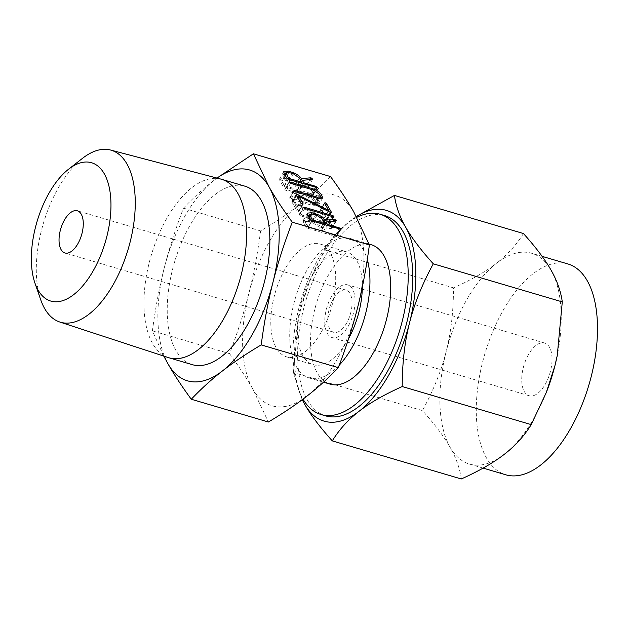 <?xml version="1.0" encoding="UTF-8"?>
<svg xmlns="http://www.w3.org/2000/svg" width="629" height="629" viewBox="0 0 629 629"><rect width="100%" height="100%" fill="white"/><g stroke="black" fill="none" stroke-linecap="round" stroke-linejoin="round"><path stroke-width="0.47" stroke-dasharray="3.15 2.36" d="M163.76 356.085L152.407 330.87C155.418 308.131 159.334 287.304 164.145 268.386C168.934 249.398 175.381 229.318 183.479 208.144C193.449 197.655 203.843 188.228 214.646 179.855A109.894 54.322 -73.6 0 0 184.887 216.187A109.894 54.322 -73.6 0 0 164.145 268.386A109.894 54.322 -73.6 0 0 164.413 356.297M217.029 178.078A109.894 54.322 -73.6 0 0 214.646 179.855L216.974 178.062M192.199 364.639A93.045 45.996 106.4 0 1 190.052 225.268A93.045 45.996 106.4 0 1 244.885 186.168M330.532 176.568C320.562 187.057 310.168 196.492 299.365 204.865C288.569 213.278 275.644 221.958 260.603 230.914C257.591 253.652 253.676 274.48 248.864 293.397C244.076 312.385 237.636 332.466 229.53 353.64L152.407 330.87M229.53 353.64C239.044 366.644 246.788 378.406 252.756 388.95L268.386 422.012M260.603 230.914L183.479 208.144M168.281 357.563A93.045 45.996 106.4 0 1 166.779 218.397A93.045 45.996 106.4 0 1 220.968 179.116M252.756 388.95A109.894 54.322 106.4 0 1 248.864 293.397A109.894 54.322 106.4 0 1 269.605 241.198A109.894 54.322 106.4 0 1 299.365 204.865A109.894 54.322 106.4 0 1 353.757 211.879A109.894 54.322 106.4 0 1 357.649 307.424A109.894 54.322 106.4 0 1 336.908 359.631A109.894 54.322 106.4 0 1 307.149 395.963A109.894 54.322 106.4 0 1 252.756 388.95M40.736 299.821A89.672 44.329 106.4 0 1 58.34 187.89A89.672 44.329 106.4 0 1 82.509 158.327M321.277 332.12A58.851 29.091 -73.6 0 0 319.917 243.973A58.851 29.091 -73.6 0 0 285.236 268.701A58.851 29.091 -73.6 0 0 286.596 356.855A58.851 29.091 -73.6 0 0 321.277 332.12M348.639 338.544A58.851 29.091 106.4 0 1 347.845 339.967A58.851 29.091 106.4 0 1 313.163 364.702A58.851 29.091 106.4 0 1 311.803 276.548A58.851 29.091 106.4 0 1 346.493 251.812A58.851 29.091 106.4 0 1 362.32 287.115M339.283 365.135A72.689 35.932 106.4 0 1 309.24 377.974A72.689 35.932 106.4 0 1 307.565 269.086A72.689 35.932 106.4 0 1 350.408 238.54A72.689 35.932 106.4 0 1 367.273 259.628M346.634 323.078A21.976 10.866 106.4 0 1 333.684 332.309A21.976 10.866 106.4 0 1 333.173 299.388A21.976 10.866 106.4 0 1 346.131 290.15A21.976 10.866 106.4 0 1 346.634 323.078M371.212 244.681A72.689 35.932 -73.6 0 0 328.369 275.235A72.689 35.932 -73.6 0 0 330.052 384.115M348.317 326.034A27.472 13.579 -73.6 0 0 347.688 284.882A27.472 13.579 -73.6 0 0 331.491 296.432A27.472 13.579 -73.6 0 0 332.128 337.584A27.472 13.579 -73.6 0 0 348.317 326.034M356.777 217.343A104.398 51.609 -73.6 0 0 318.659 258.142A104.398 51.609 -73.6 0 0 303.013 399.124M528.47 354.583A27.472 13.579 -73.6 0 0 529.107 395.735A27.472 13.579 -73.6 0 0 545.296 384.193A27.472 13.579 -73.6 0 0 544.659 343.041A27.472 13.579 -73.6 0 0 528.47 354.583M546.483 392.024A109.894 54.322 106.4 0 1 534.194 417.876A109.894 54.322 106.4 0 1 504.434 454.209A109.894 54.322 106.4 0 1 469.423 464.053A109.894 54.322 106.4 0 1 450.042 447.195C456.104 457.77 459.854 468.361 461.285 478.968M325.61 415.863A104.398 51.609 106.4 0 1 323.204 259.486A104.398 51.609 106.4 0 1 384.736 215.613M568.003 263.991A109.894 54.322 -73.6 0 0 503.231 310.176A109.894 54.322 -73.6 0 0 505.763 474.785M302.219 399.714L293.428 372.502L422.429 410.588C434.891 424.465 444.098 436.668 450.042 447.195A109.894 54.322 106.4 0 1 446.15 351.642A109.894 54.322 106.4 0 1 466.891 299.443A109.894 54.322 106.4 0 1 496.651 263.111A109.894 54.322 106.4 0 1 531.662 253.267A109.894 54.322 106.4 0 1 551.043 270.124A109.894 54.322 106.4 0 1 557.247 355.558M356.368 216.588A109.894 54.322 -73.6 0 0 351.281 220.189A109.894 54.322 -73.6 0 0 321.521 256.53A109.894 54.322 -73.6 0 0 309.232 282.374A109.894 54.322 -73.6 0 0 300.78 308.729A109.894 54.322 -73.6 0 0 298.484 318.801A109.894 54.322 -73.6 0 0 302.313 399.635M293.428 372.502L298.461 318.887L300.78 308.729L309.46 281.792L324.501 249.784C331.522 238.422 340.446 228.555 351.281 220.189L356.305 216.47M324.501 249.784L453.501 287.87C453.438 311.473 450.985 332.733 446.15 351.642C441.409 370.615 433.499 390.263 422.429 410.588M523.43 233.524C516.409 244.878 507.477 254.745 496.651 263.111C485.902 271.524 471.522 279.771 453.501 287.87M297.187 186.003L306.354 185.201L307.778 185.728L308.147 186.734L298.17 187.741L299.553 190.162L311.669 193.74L313.148 195.116L284.174 186.727L282.688 185.704L279.913 180.814L279.606 178.895L283.978 178.51L288.286 179.784C292.422 181.238 295.394 183.314 297.187 186.003L300.544 180.122M297.297 186.192L300.646 180.311M306.354 185.201L309.531 179.642M306.881 185.272L310.121 179.587M307.778 185.728L311.347 179.462M308.367 186.318L308.147 186.734M308.446 186.616L312.652 179.241M298.17 187.741L301.527 181.86M299.553 190.162L303.225 183.731M311.669 193.74L315.341 187.308M312.613 194.172L316.363 187.607M313.148 194.731L317.11 187.788M313.148 195.116L317.354 187.733M312.44 195.069L316.646 187.694M284.174 186.727L288.389 179.351M282.688 185.704L286.903 178.329M279.913 180.814L284.119 173.431M283.978 178.51L287.595 172.181M288.286 179.784L291.958 173.345M281.949 181.404L284.387 185.689L297.501 189.557L295.064 185.272L289.081 181.121L284.701 179.823L281.745 180.091L281.949 181.404L285.307 175.522M284.387 185.689L288.066 179.234M297.501 189.557L301.173 183.125M284.701 179.823L288.908 172.448M289.081 181.121L293.287 173.738M295.064 185.272L299.278 177.897M289.073 182.308L284.866 189.683L285.582 189.345L308.407 196.083C312.519 197.498 315.483 199.542 317.323 202.224L318.368 205.455L313.981 205.887L291.148 199.149L289.686 198.166L290.401 197.821L313.328 204.59L316.253 204.299L315.263 201.594L309.264 197.443L286.337 190.673L284.866 189.683L285.582 189.345L289.395 182.654M308.407 196.083L312.078 189.651M317.323 202.224L320.562 196.531M318.117 203.623L320.79 198.929M313.981 205.887L318.188 198.512M291.148 199.149L295.363 191.766M294.215 191.137L290.401 197.821L289.686 198.166L293.892 190.784M313.328 204.59L317 198.159M316.072 203.025L320.279 195.65M315.263 201.594L319.469 194.219M309.264 197.443L313.47 190.06M286.337 190.673L290.543 183.291M292.917 201.799L324.454 217.776L320.303 210.463L320.932 210.07L322.355 211.069L327.119 219.466L326.223 219.796L294.687 203.812L298.838 211.116L298.209 211.509L296.786 210.511L292.013 202.113L292.917 201.799L296.589 195.375M293.153 201.925L296.739 195.643M324.454 217.776L328.173 211.25M324.713 203.442L320.303 210.463L324.509 203.088M322.355 211.069L325.704 205.188M330.933 212.586L326.726 219.969L331.035 212.61M326.365 219.843L330.579 212.468M326.223 219.796L330.437 212.413M325.987 219.655L330.194 212.28M294.687 203.812L298.036 197.931M303.052 204.173L298.846 211.548L302.777 204.205M298.209 211.509L302.415 204.134M296.786 210.511L300.992 203.136M296.283 194.841L292.013 202.113L296.228 194.738M292.768 201.728L296.487 195.202M303.382 207.476L299.168 214.859L299.884 214.513L328.244 222.886L329.714 223.869L328.998 224.215L300.638 215.841L299.168 214.859L299.884 214.513L303.697 207.829M328.244 222.886L331.915 216.455M329.179 223.319L332.922 216.753M329.714 223.869L333.669 216.926M329.714 224.262L333.92 216.879M328.998 224.215L333.205 216.832M300.638 215.841L304.845 208.458M320.829 227.596L329.997 226.794L331.412 227.321L331.79 228.335L321.812 229.333L323.188 231.763L335.312 235.34L336.79 236.708L307.817 228.319L306.331 227.305L303.548 222.407L303.241 220.496L307.62 220.103L311.929 221.377C316.065 222.839 319.029 224.907 320.829 227.596L324.179 221.722M320.932 227.784L324.289 221.903M329.997 226.794L333.166 221.243M330.516 226.865L333.763 221.18M331.412 227.321L334.99 221.054M332.01 227.918L335.98 220.96M332.088 228.209L336.295 220.834M331.79 228.335L335.996 220.952M321.812 229.333L325.169 223.452M323.188 231.763L326.86 225.324M335.312 235.34L338.984 228.901M336.256 235.773L339.998 229.208M336.79 236.323L340.745 229.381M336.79 236.708L340.997 229.333M336.075 236.669L340.281 229.286M307.817 228.319L312.023 220.944M306.331 227.305L310.537 219.922M303.548 222.407L307.754 215.032M307.62 220.103L311.229 213.774M311.929 221.377L315.601 214.945M305.592 222.996L308.021 227.281L321.144 231.157L318.706 226.872L312.723 222.713L308.344 221.424L305.38 221.683L305.592 222.996L308.941 217.115M308.021 227.281L311.701 220.834M321.144 231.157L324.816 224.718M308.344 221.424L312.55 214.041M312.723 222.713L316.93 215.338M318.706 226.872L322.913 219.49M319.917 243.973L346.493 251.812M286.596 356.855L313.163 364.702M333.684 332.309L64.936 252.968M346.131 290.15L77.383 210.809M350.408 238.54L369.042 244.044M309.24 377.974L323.518 382.188M529.107 395.735L332.128 337.584M544.659 343.041L347.688 284.882M483.119 468.102L469.423 464.053M309.232 282.374L309.46 281.792M542.104 256.349L531.662 253.267M283.813 171.52L279.606 178.895M284.827 174.681L281.745 180.091M322.583 198.08L318.368 205.455M293.853 190.493L289.647 197.876M319.39 198.803L316.253 204.299M289.033 182.009L284.827 189.384M324.478 202.797L320.263 210.172M331.452 212.563L327.245 219.946M303.115 204.087L298.909 211.462M296.102 194.259L291.895 201.642M303.343 207.185L299.129 214.568M307.455 213.113L303.241 220.496M308.469 216.274L305.38 221.683"/><path stroke-width="0.94" d="M303.382 207.476L304.09 207.138L332.458 215.511L333.92 216.494L333.205 216.832L304.845 208.458L303.382 207.476L304.09 207.138L303.697 207.829M296.974 194.353L328.66 210.393L324.509 203.088L325.138 202.687L326.561 203.694L331.334 212.091L330.437 212.413L298.893 196.429L303.044 203.741L302.415 204.134L300.992 203.136L296.228 194.738L296.974 194.353L296.487 195.202M324.509 203.088L325.138 202.687L324.713 203.442M331.035 212.61L331.334 212.091L330.933 212.586M302.777 204.205L303.044 203.741L303.052 204.173M296.228 194.738L296.621 194.235L296.283 194.841M289.073 182.308L289.788 181.97L312.613 188.708C316.725 190.123 319.697 192.167 321.529 194.841L322.583 198.08L318.188 198.512L295.363 191.766L293.892 190.784L294.608 190.445L317.535 197.215L320.46 196.924L319.469 194.219L313.47 190.06L290.543 183.291L289.073 182.308L289.788 181.97L289.395 182.654M293.892 190.784L294.608 190.445L294.215 191.137M292.501 172.401C296.636 173.863 299.601 175.939 301.393 178.628L310.569 177.818L311.984 178.345L312.354 179.359L302.384 180.358L303.76 182.787L315.876 186.365L317.354 187.733L288.389 179.351L286.903 178.329L284.119 173.431L283.813 171.52L288.184 171.135L292.501 172.401L291.958 173.345M191.271 399.242L268.386 422.012C283.467 413.033 296.393 404.353 307.149 395.963C317.983 387.558 328.377 378.131 338.316 367.666C346.437 346.437 352.885 326.357 357.649 307.424C362.477 288.452 366.385 267.624 369.388 244.948L353.757 211.879C347.766 201.311 340.022 189.541 330.532 176.568L253.408 153.798L269.039 186.868C275.03 197.435 282.775 209.205 292.265 222.179C284.151 243.407 277.704 263.48 272.931 282.413C268.111 301.393 264.196 322.221 261.2 344.896C246.12 353.875 233.194 362.563 222.438 370.953C211.603 379.35 201.209 388.785 191.271 399.242C181.757 386.245 174.013 374.475 168.045 363.939A109.894 54.322 -73.6 0 0 222.438 370.953A109.894 54.322 -73.6 0 0 252.19 334.612A109.894 54.322 -73.6 0 0 272.931 282.413A109.894 54.322 -73.6 0 0 269.039 186.868A109.894 54.322 -73.6 0 0 217.029 178.078M369.388 244.948L292.265 222.179M316.135 214.002C320.271 215.456 323.235 217.532 325.036 220.221L334.203 219.419L335.627 219.946L335.996 220.952L326.019 221.958L327.402 224.38L339.518 227.957L340.997 229.333L312.023 220.944L310.537 219.922L307.754 215.032L307.455 213.113L311.827 212.728L316.135 214.002L315.601 214.945M216.974 178.062L253.408 153.798M164.413 356.297A109.894 54.322 -73.6 0 0 168.045 363.939L163.76 356.085M68.514 169.264L82.509 158.327A89.672 44.329 106.4 0 1 110.57 150.032L220.968 179.116A93.045 45.996 106.4 0 1 221.612 179.296L244.885 186.168A93.045 45.996 106.4 0 1 247.032 325.539A93.045 45.996 106.4 0 1 192.199 364.639L168.926 357.767A93.045 45.996 106.4 0 1 168.281 357.563L59.794 322.024A89.672 44.329 106.4 0 1 40.736 299.821L34.925 283.034A72.107 35.649 -73.6 0 0 93.241 270.745A72.107 35.649 -73.6 0 0 108.864 185.767A72.107 35.649 -73.6 0 0 68.514 169.264A72.107 35.649 -73.6 0 0 49.078 193.032A72.107 35.649 -73.6 0 0 34.925 283.034M338.316 367.666L261.2 344.896M221.612 179.296A93.045 45.996 106.4 0 1 223.759 318.667A93.045 45.996 106.4 0 1 168.926 357.767M110.57 150.032A89.672 44.329 106.4 0 1 113.259 284.528A89.672 44.329 106.4 0 1 59.794 322.024M362.32 287.115A58.851 29.091 106.4 0 1 348.639 338.544M77.886 243.73A21.976 10.866 106.4 0 1 64.936 252.968A21.976 10.866 106.4 0 1 64.425 220.048A21.976 10.866 106.4 0 1 77.383 210.809A21.976 10.866 106.4 0 1 77.886 243.73M367.273 259.628A72.689 35.932 106.4 0 1 352.083 347.428A72.689 35.932 106.4 0 1 339.283 365.135M323.518 382.188L330.052 384.115A72.689 35.932 -73.6 0 0 372.895 353.569A72.689 35.932 -73.6 0 0 371.212 244.681L369.042 244.044M303.013 399.124A104.398 51.609 -73.6 0 0 321.073 414.527A104.398 51.609 -73.6 0 0 382.605 370.654A104.398 51.609 -73.6 0 0 380.191 214.277A104.398 51.609 -73.6 0 0 356.777 217.343M332.285 440.882C319.823 427.005 310.616 414.802 304.672 404.274A109.894 54.322 -73.6 0 0 359.065 411.287A109.894 54.322 -73.6 0 0 388.824 374.955A109.894 54.322 -73.6 0 0 409.565 322.756C404.714 341.696 402.261 362.957 402.214 386.536C384.185 394.642 369.805 402.898 359.065 411.287C348.207 419.669 339.283 429.528 332.285 440.882L461.285 478.968C479.322 470.854 493.702 462.606 504.434 454.209C515.293 445.835 524.224 435.968 531.214 424.622L546.255 392.606L554.935 365.677A109.894 54.322 106.4 0 1 546.483 392.024L546.255 392.606M380.191 214.277L384.736 215.613A104.398 51.609 106.4 0 1 387.142 371.998A104.398 51.609 106.4 0 1 325.61 415.863L321.073 414.527M402.214 386.536L531.214 424.622M483.119 468.102L505.763 474.785A109.894 54.322 -73.6 0 0 570.534 428.608A109.894 54.322 -73.6 0 0 568.003 263.991L542.104 256.349M557.247 355.558A109.894 54.322 106.4 0 1 557.239 355.597A109.894 54.322 106.4 0 1 554.935 365.677L557.255 355.511L562.287 301.896C560.832 291.274 557.082 280.683 551.043 270.124C545.099 259.58 535.892 247.378 523.43 233.524L394.43 195.43C395.885 206.06 399.635 216.651 405.674 227.203C411.618 237.746 420.825 249.949 433.287 263.81L562.287 301.896M433.287 263.81C422.216 284.166 414.314 303.815 409.565 322.756A109.894 54.322 -73.6 0 0 405.674 227.203A109.894 54.322 -73.6 0 0 356.368 216.588M302.313 399.635A109.894 54.322 -73.6 0 0 304.672 404.274L302.219 399.714M356.305 216.47L394.43 195.43M300.544 180.122L301.393 178.628M300.646 180.311L301.503 178.809M309.531 179.642L310.569 177.818M310.121 179.587L311.088 177.889M311.347 179.462L311.984 178.345M312.338 179.359L312.582 178.943M301.527 181.86L302.384 180.358M303.225 183.731L303.76 182.787M315.341 187.308L315.876 186.365M316.363 187.607L316.827 186.797M317.11 187.788L317.354 187.348M287.595 172.181L288.184 171.135M288.593 178.306L301.708 182.182L299.278 177.897L293.287 173.738L288.908 172.448L285.951 172.708L288.593 178.306L288.066 179.234M301.173 183.125L301.708 182.182M285.307 175.522L286.156 174.021M312.078 189.651L312.613 188.708M320.562 196.531L321.529 194.841M320.79 198.929L322.323 196.24M317 198.159L317.535 197.215M296.589 195.375L297.124 194.424M296.739 195.643L297.36 194.55M328.173 211.25L328.66 210.393M325.704 205.188L326.561 203.694M298.036 197.931L298.893 196.429M331.915 216.455L332.458 215.511M332.922 216.753L333.386 215.944M333.669 216.926L333.92 216.494M324.179 221.722L325.036 220.221M324.289 221.903L325.138 220.409M333.166 221.243L334.203 219.419M333.763 221.18L334.722 219.49M334.99 221.054L335.627 219.946M335.98 220.96L336.216 220.535M325.169 223.452L326.019 221.958M326.86 225.324L327.402 224.38M338.984 228.901L339.518 227.957M339.998 229.208L340.462 228.39M340.745 229.381L340.997 228.948M311.229 213.774L311.827 212.728M312.236 219.906L325.35 223.775L322.913 219.49L316.93 215.338L312.55 214.041L309.594 214.308L312.236 219.906L311.701 220.834M324.816 224.718L325.35 223.775M308.941 217.115L309.798 215.621M285.951 172.708L284.827 174.681M320.46 196.924L319.39 198.803M309.594 214.308L308.469 216.274"/></g></svg>
